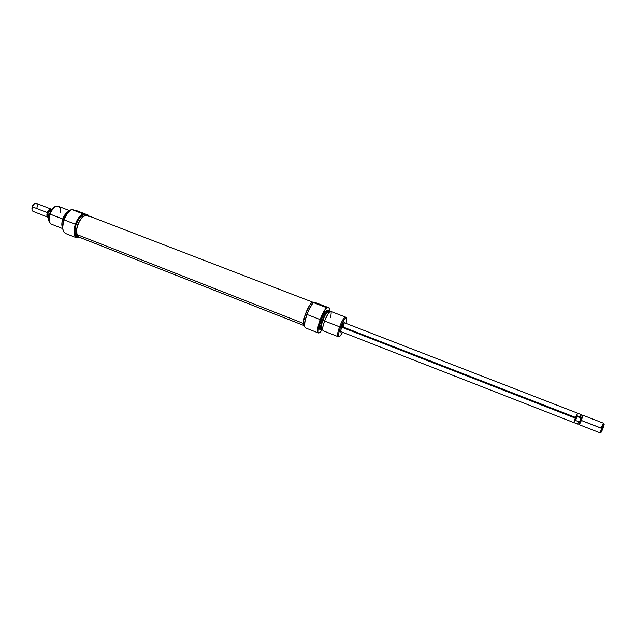 <?xml version="1.0" encoding="UTF-8"?>
<svg xmlns="http://www.w3.org/2000/svg" width="636" height="636" viewBox="0 0 636 636"><rect width="100%" height="100%" fill="white"/><g stroke="black" fill="none" stroke-linecap="round" stroke-linejoin="round"><path stroke-width="0.95" d="M341.325 331.785L340.57 331.809L341.548 327.19L340.53 331.269L340.658 332L341.325 331.785M304.58 326.658L304.676 326.888C304.183 324.424 304.97 320.29 307.037 314.478L320.337 319.654L318.159 327.095L317.849 331.992L318.445 332.922L319.487 332.723L322.253 329.488C320.822 331.714 319.67 332.874 318.787 332.978C317.006 332.31 317.523 327.866 320.337 319.654L320.147 319.59C322.245 314.097 324.352 310.122 326.483 307.649L313.373 302.569C311.187 304.914 309.032 308.865 306.91 314.415L307.037 314.478C309.12 309.009 311.258 305.057 313.437 302.625C311.258 305.057 309.12 309.009 307.037 314.478L306.91 314.415C304.875 320.147 304.095 324.225 304.58 326.658L305.026 320.663L308.436 310.678L312.618 303.42L313.373 302.569L314.923 302.776M322.38 305.916L322.214 305.32L325.386 306.767L320.131 305.097L325.258 306.783L323.692 305.908L316.974 303.642L320.131 305.097L316.982 303.69L322.214 305.32L322.38 305.916M321.935 305.765L319.805 304.97L321.943 305.749M346.389 317.825L345.722 317.229C344.307 316.919 342.255 320.123 339.552 326.832C342.057 320.56 344.052 317.316 345.555 317.118L330.704 311.386C329.114 311.553 327.071 314.756 324.575 321.005L327.747 314.264C331.022 309.692 331.944 310.734 330.505 317.404M321.236 329.949L320.957 329.925C319.94 328.979 320.401 325.719 322.349 320.131L322.531 320.202C325.227 313.532 327.325 310.4 328.836 310.797L329.186 312.069L328.51 310.638L326.602 312.165L322.349 320.131C324.837 313.89 326.888 310.694 328.494 310.535L328.693 310.67C327.174 310.265 325.052 313.421 322.349 320.131L321.212 319.693L322.349 320.131C320.266 326.181 319.884 329.448 321.188 329.957L321.283 329.957M329.273 307.927L329.162 311.735L329.408 307.991L326.689 307.721L329.273 307.927L316.386 302.967L329.273 307.927M315.257 303.03L316.108 302.895L313.437 302.625L326.689 307.721C324.567 310.161 322.444 314.136 320.337 319.654L323.509 312.522L326.483 307.649C324.352 310.122 322.245 314.097 320.147 319.59C317.316 327.834 316.8 332.302 318.596 332.978L318.27 332.93C316.879 331.65 317.507 327.206 320.147 319.59L307.037 314.478C304.421 322.078 303.857 326.53 305.352 327.85L318.27 332.93M322.786 327.206L324.575 321.005C322.627 326.586 322.158 329.853 323.16 330.784L337.978 336.603C337.056 335.697 337.589 332.437 339.552 326.832L340.506 327.174C343.114 320.687 345.102 317.587 346.461 317.889C346.954 318.557 346.803 320.401 346 323.406L346.739 319.407L346.175 317.754L343.647 320.449L340.506 327.174L324.575 321.005L339.552 326.832C337.454 332.867 336.993 336.134 338.177 336.627L339.075 336.643M341.818 326.507L575.572 417.431L577.504 413.185M313.548 302.37L312.356 302.235L311.529 302.847L309.557 305.336L305.487 313.763L306.942 314.327L305.487 313.763C303.141 320.592 302.641 324.606 304 325.799L303.38 324.916L303.293 322.301L305.487 313.763C308.54 306.131 311.115 302.251 313.214 302.116L314.844 302.744M327.381 310.106C325.759 310.257 323.708 313.453 321.212 319.693C319.272 325.274 318.819 328.542 319.836 329.48L319.288 327.874L319.606 325.163L322.794 315.941L326.061 310.734L327.238 310.074L328.494 310.535M322.794 320.21L324.487 320.87L322.794 320.21C321.069 325.163 320.663 328.057 321.562 328.892L321.148 326.371L322.794 320.21C325.004 314.685 326.817 311.847 328.248 311.704L325.696 314.097L322.794 320.21M322.5 329.257L320.942 329.774L320.608 328.327L322.531 320.202C320.472 326.204 320.083 329.456 321.387 329.957L322.5 329.257M321.729 328.923L322.659 328.391M328.669 312.395L328.462 311.879M343.973 322.619C344.338 323.104 344.092 324.583 343.217 327.047C344.092 324.583 344.338 323.104 343.973 322.619L577.552 413.162L575.858 418.345L341.564 327.158L575.858 418.345L577.552 413.162M342.558 332.27L340.228 335.903L338.789 336.476L338.901 332.477L340.506 327.174C338.479 333.01 338.026 336.166 339.163 336.643C339.982 336.484 341.111 335.021 342.558 332.27M344.776 322.929L344.474 322.317L343.559 323.12L341.548 327.19L344.235 322.404L344.776 322.929M322.977 326.03L322.722 327.874M87.355 215.381L83.674 216.264L81.05 218.832L78.769 222.568L76.741 229.04L76.972 234.557L303.229 323.358L76.972 234.557L79.055 237.133L303.555 325.37M312.594 302.132L87.498 215.429C82.632 212.901 74.372 227.807 76.972 234.557L79.079 237.141M79.349 237.228L81.034 237.204M89.008 216.717L88.325 215.93M87.553 215.214L77.179 210.874L71.542 209.435C68.362 211.224 65.818 214.674 63.91 219.794L64.029 219.841C65.921 214.753 68.45 211.295 71.614 209.467L77.179 210.874L88.317 215.167L88.642 215.874L88.317 215.167L88.619 215.858L88.269 215.175L85.757 214.547C82.092 214.364 78.888 217.663 76.129 224.452L77.632 225.033C80.549 217.941 83.865 214.674 87.577 215.222L88.523 215.827L86.075 215.063L83.451 216.24L80.788 218.975L77.632 225.033L76.129 224.452L75.064 228.873L75.056 232.792L76.082 235.606L77.513 236.767M64.339 232.577L64.459 232.689C62.328 230.017 62.185 225.74 64.029 219.841L75.573 224.325L74.293 230.335L74.817 235.209L77.004 237.792L80.176 237.57C74.603 238.643 73.068 234.231 75.573 224.325L75.334 224.246C72.782 234.453 74.404 238.898 80.2 237.578L76.845 237.92C73.697 235.996 73.188 231.44 75.334 224.246L63.91 219.794C62.074 225.661 62.217 229.922 64.339 232.577L63.234 230.765L62.662 228.022L63.521 221.026L67.249 213.354L71.614 209.467C68.45 211.295 65.921 214.753 64.029 219.841C61.907 227.02 62.455 231.576 65.683 233.523L76.845 237.92M82.179 212.901L76.145 210.993L82.179 212.901M78.18 211.899L84.222 213.807L78.18 211.899M57.256 206.151L56.445 206.175C53.639 206.692 51.333 209.26 49.521 213.887L63.473 219.277L67.424 213.116L64.912 216.168L63.473 219.277L62.765 219.07C64.411 214.761 66.549 212.114 69.181 211.136C66.549 212.114 64.411 214.761 62.765 219.07L50.093 214.133C51.969 209.347 54.354 206.684 57.256 206.151C59.816 206.303 60.937 208.513 60.611 212.782M63.584 219.301L64.029 219.468L63.584 219.301L63.115 220.899L62.765 224.611L63.584 219.301L67.026 213.648L63.584 219.301M69.69 210.675L58.409 206.326C55.229 205.81 52.454 208.417 50.093 214.133C48.559 219.372 49.012 222.719 51.46 224.182L62.718 228.602M62.654 227.911C61.509 225.796 61.549 222.846 62.765 219.07C61.549 222.846 61.509 225.796 62.654 227.911M62.694 225.271L63.473 219.277L62.694 225.271M86.782 215.032L83.221 213.911C80.064 215.668 77.513 219.134 75.573 224.325L78.936 217.822L83.221 213.911L71.614 209.467L82.871 213.807C79.746 215.66 77.234 219.134 75.334 224.246C77.234 219.134 79.746 215.66 82.871 213.807L85.757 214.547L83.3 214.865L80.597 216.852L78.077 220.223L76.129 224.452C74.197 230.924 74.651 235.026 77.489 236.751L78.951 237.323M80.08 237.538L78.975 237.339C76.145 235.614 75.7 231.512 77.632 225.033L76.566 229.461L76.551 233.38L77.568 236.195L80.08 237.538M56.668 206.167L53.066 207.988L49.521 213.887L48.638 218.967L49.115 221.678L50.069 223.117M50.498 223.53C48.9 221.535 48.765 218.41 50.093 214.133L49.521 213.887C48.233 218.013 48.368 221.042 49.91 222.966L50.498 223.53M573.918 422.598L575.858 418.345L573.918 422.598L577.591 424.029L578.792 421.724L575.564 420.468L575.803 418.48L575.564 420.468L577.122 416.524L580.35 417.773L580.827 420.245L579.022 424.077L580.827 420.245L578.792 421.724L577.591 424.029L579.022 424.085L579.332 424.745L581.352 420.483L579.332 424.753L599.82 432.75L601.958 428.505L599.835 432.75M599.899 432.726L601.203 432.194L602.904 428.791L580.827 420.245L582.337 415.554L580.827 420.245L581.352 420.483L583.013 415.276L581.352 420.483L601.958 428.505L603.524 423.226L601.958 428.505L602.904 428.791L603.795 425.007M34.233 203.925L32.38 206.819L34.4 203.782C36.896 202.685 37.747 204.061 36.936 207.908M51.079 209.093L36.228 203.329C34.726 203.083 33.446 204.243 32.38 206.819L47.287 212.623C48.352 210.031 49.616 208.854 51.079 209.093L51.659 209.546C50.172 208.417 48.71 209.443 47.287 212.623L47.875 212.814C48.853 210.452 50.005 209.395 51.325 209.649M48.495 216.948C47.446 216.367 47.239 214.992 47.875 212.814L51.739 209.546L50.808 209.562L47.875 212.814L48.201 214.896L49.115 215.246L48.201 214.896L48.726 217.297L47.875 212.814L48.05 216.661L48.726 217.305M51.739 209.546L47.875 212.814L47.287 212.623C46.492 215.636 46.953 217.178 48.662 217.25L47.931 217.194C46.802 216.518 46.587 215 47.287 212.623L32.38 206.819C31.697 209.188 31.927 210.715 33.088 211.398L47.931 217.194M33.867 204.124L32.372 206.016L31.856 209.093M31.856 209.053L32.38 206.819L32.015 209.61M49.393 211.454L50.371 211.844L49.393 211.454M576.844 415.713L580.048 416.954L581.248 414.632L580.35 417.773L580.827 420.245L578.792 421.724L575.564 420.468L577.122 416.524L580.35 417.773L581.248 414.632L582.337 415.554L583.013 415.276L603.524 423.226L601.394 427.479M603.039 426.557L602.451 427.972M601.457 430.763L601.171 432.17M601.251 432.178L604.168 424.578L603.564 423.298M575.214 418.353L574.57 420.11M574.3 420.881L573.871 422.407M576.375 417.375L577.122 416.524L576.375 417.375M327.747 314.264L327.357 314.772M329.313 312.117L328.248 311.704M322.627 329.305L321.562 328.892M320.957 329.925L319.836 329.48M304.461 325.974L304 325.799M573.871 422.614L340.53 331.475M34.4 203.782L33.732 204.22M581.248 414.632L577.575 413.209"/></g></svg>
